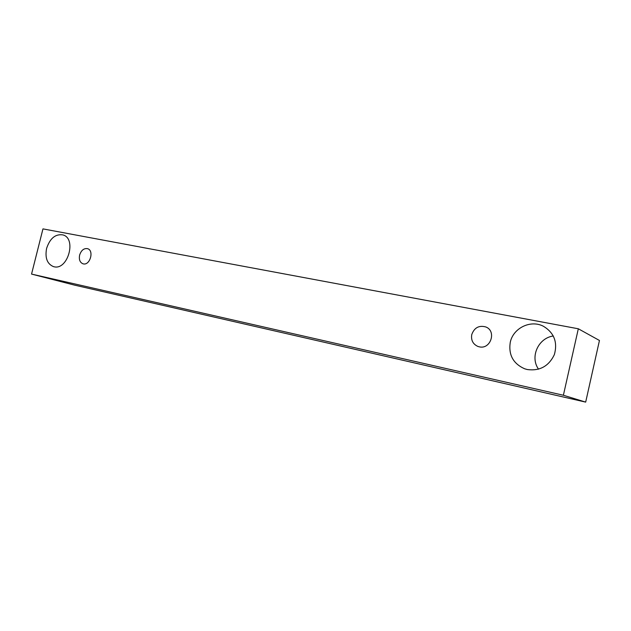 <?xml version="1.0" encoding="UTF-8"?>
<svg xmlns="http://www.w3.org/2000/svg" width="631" height="631" viewBox="0 0 631 631"><rect width="100%" height="100%" fill="white"/><g stroke="black" fill="none" stroke-linecap="round" stroke-linejoin="round"><path stroke-width="0.95" d="M479.213 346.813L477.88 346.435C472.935 344.14 470.892 340.196 471.751 334.596C474.283 327.67 478.968 325.123 485.799 326.953C496.834 331.007 490.602 349.787 479.213 346.813M510.25 342.404C513.05 328.144 530.632 319.412 543.52 326.322C554.168 332.852 557.78 342.294 554.357 354.622C548.804 366.201 539.797 371.17 527.327 369.545L524.653 368.788C513.184 363.661 508.389 354.867 510.25 342.404M46.607 248.385C49.983 238.313 55.41 233.817 62.895 234.898C76.927 238.376 67.809 270.66 53.887 266.724L53.469 266.621C47.136 263.932 44.848 257.858 46.607 248.385M79.624 255.082C81.241 250.27 83.868 248.133 87.504 248.661C94.374 250.333 90.083 265.714 83.26 263.868L82.977 263.797C79.924 262.48 78.804 259.578 79.624 255.082M42.963 228.887L578.319 328.783L563.388 395.251L31.55 274.083L42.963 228.887M578.319 328.783L599.45 340.472L585.678 402.113L74.387 285.094L31.55 274.083M553.324 335.984C538.188 338.05 529.764 357.059 538.535 369.182M585.678 402.113L563.388 395.251"/></g></svg>
